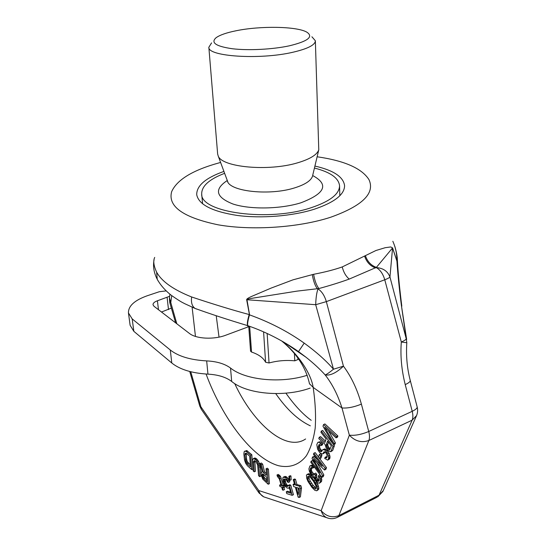 <?xml version="1.0" encoding="UTF-8"?>
<svg xmlns="http://www.w3.org/2000/svg" width="546" height="546" viewBox="0 0 546 546"><rect width="100%" height="100%" fill="white"/><g stroke="black" fill="none" stroke-linecap="round" stroke-linejoin="round"><path stroke-width="0.82" d="M220.577 162.476L218.728 162.967C192.656 170.195 176.965 179.77 171.642 191.694C167.663 206.422 183.115 217.458 218.011 224.795C251.938 230.794 298.867 227.621 330.733 217.219C362.524 205.801 375.266 193.27 368.973 179.627C361.786 168.332 344.506 160.715 317.124 156.777M223.853 171.444C205.665 177.907 196.615 185.647 196.71 194.663C198.621 204.6 212.176 211.534 237.38 215.465C261.609 218.659 292.431 216.141 314.243 209.234C334.439 202.416 344.553 194.547 344.581 185.62C343.359 176.808 333.47 170.291 314.912 166.073M154.695 257.412C153.03 260.892 153.679 265.806 156.634 272.161C161.705 281.449 173.375 289.721 191.653 296.976C213.097 304.136 232.248 309.991 249.106 314.53L249.126 314.721C247.386 320.768 246.915 324.413 247.72 325.662L248.15 325.805M392.833 241.284C395.686 247.761 397.017 254.211 396.84 260.64L392.574 247.904L390.731 246.956L385.258 247.693L375.955 250.498L342.226 266.939C334.268 269.724 324.733 272.181 313.622 274.29L293.025 279.825L271.109 288.097L253.139 295.768C248.512 297.707 246.355 299.051 246.676 299.809L249.488 314.851C247.775 320.891 247.229 324.508 247.87 325.709L248.232 325.832M312.292 274.556C313.377 281.026 315.09 285.79 317.438 288.848L318.004 288.882C316.687 292.431 315.916 297.707 315.697 304.702L333.483 369.205C329.409 372.522 326.644 374.44 325.184 374.965C330.378 375.744 336.466 372.816 343.441 366.175L333.483 369.205C326.044 360.592 316.284 351.904 304.211 343.127L298.491 351.624L306.033 357.248C313.745 363.411 320.127 369.314 325.184 374.959C332.282 384.029 337.878 395.024 341.98 407.964C347.543 408.388 354.013 407.111 361.391 404.129C357.248 389.278 351.262 376.624 343.441 366.168L326.344 301.624L315.697 304.702L246.969 299.754L249.515 314.482M156.634 272.161L157.248 279.306L158.128 280.917M191.653 296.976C190.909 302.498 192.049 306.32 195.079 308.435L196.792 309.111M246.676 299.809L246.969 299.754C246.615 299.365 248.962 298.764 254.013 297.959L296.99 291.127L318.919 288.547C330.282 285.449 340.39 282.289 349.222 279.081L376.399 267.369L392.54 247.959L396.901 261.036C397.795 274.112 399.269 288.725 401.324 304.886L406.811 342.745L401.317 342.021C404.047 340.847 405.698 339.803 406.258 338.882L389.953 276.972L392.574 247.904M249.126 314.721L249.488 314.851C269.697 322.113 287.933 331.538 304.211 343.127M365.424 255.712C367.465 261.63 371.116 265.52 376.399 267.369L376.365 267.615C383.155 268.1 387.687 271.219 389.953 276.972C389.441 277.702 387.708 278.637 384.766 279.777L326.344 301.624C324.542 295.584 321.765 291.339 318.004 288.882L318.919 288.547C316.496 285.51 314.728 280.76 313.622 274.29M397.59 263.786L396.792 260.749M406.811 342.745C405.951 355.692 407.084 368.209 410.217 380.303C410.544 381.49 408.879 382.93 405.221 384.609C401.542 369.949 400.238 355.753 401.317 342.021L384.766 279.777C383.053 273.942 380.255 269.888 376.365 267.615L375.512 267.922C370.277 266.038 366.646 262.135 364.619 256.204M383.285 490.601L379.04 495.215L412.128 420.174L368.857 440.506C369.731 438.179 369.697 435.169 368.741 431.49L412.223 411.302L405.221 384.609M416.584 415.581L412.128 420.174C413.09 417.854 413.124 414.899 412.223 411.302C415.847 409.561 417.485 408.033 417.124 406.722L410.271 380.514M396.894 260.811L397.597 263.923C398.355 275.73 399.761 289.817 401.808 306.176M281.77 340.984C297.857 353.822 310.995 373.15 313.172 387.394C315.342 402.265 316.018 415.84 315.199 428.119C313.541 439.373 310.599 448.594 306.367 455.767C299.249 464.946 289.592 468.168 278.603 465.731C252.402 458.347 222.536 418.618 206.074 374.037M282.876 341.612L298.491 351.624M190.738 371.737L200.894 406.777L258.756 490.554L321.171 510.667L349.358 435.155C354.955 435.776 361.418 434.555 368.741 431.49L361.391 404.129M335.415 442.888L334.036 443.523L324.754 427.32L336.07 437.851L337.455 437.216L337.892 435.988L324.918 423.949L323.539 424.57L322.986 426.201L333.599 444.731L334.978 444.096L335.415 442.888L328.467 430.78M325.43 441.018L320.611 436.643L319.246 437.257L318.782 438.643L325.02 444.273L326.017 447.597L328.487 450.853L330.712 451.76L333.026 446.335L321.341 431.06L320.932 432.268L326.112 439.045L324.938 442.437L319.246 437.257M330.712 451.76L332.685 450.464L334.405 445.693L333.647 444.71M333.422 444.41L322.713 430.446L321.341 431.06M327.709 460.148L329.661 458.872L330.043 456.797L329.122 453.282L327.218 450.491L324.911 448.88L322.795 449.645L321.362 451.726L319.813 451.085L318.495 448.771L318.236 446.451L319.28 444.43L321.007 445.57L321.41 444.396L318.953 442.287L317.888 442.315L316.789 444.533L317.622 449.297L319.656 452.566L321.997 453.979L322.754 453.856L324.188 451.781L325.689 452.62L326.849 454.443L327.17 456.586L326.761 457.746L326.31 457.998L325.123 457.282L324.713 458.442L327.709 460.148L328.303 459.507L328.685 457.432L327.757 453.917L324.809 450.02L322.795 449.645M321.969 450.996L319.847 448.15L319.587 445.829L319.97 444.71M321.007 445.57L322.358 444.949L322.768 443.768L320.304 441.673L317.888 442.315M322.754 453.856L324.106 453.221L324.931 451.89M326.999 457.077L326.474 456.647L325.123 457.282M319.642 458.715L320.987 458.087L321.922 455.405L320.714 453.801L319.369 454.429L318.441 457.111L319.642 458.715L320.57 456.033L319.369 454.429M314.96 463.841L312.503 460.531L311.172 461.152L310.797 462.271L321.928 477.293L322.529 475.621L313.5 459.357L324.536 470.01L325.15 468.311L313.854 453.214L313.472 454.354L322.324 466.209L312.571 457.009L312.066 458.517L319.936 472.959L311.172 461.152M321.928 477.293L323.259 476.651L323.86 474.986L317.117 462.844M324.536 470.01L325.88 469.369L326.494 467.669L319.744 458.667M318.482 456.982L315.199 452.593L313.854 453.214M317.554 459.821L313.909 456.395L312.571 457.009M319.451 483.21L321.471 481.62L321.826 479.647L320.045 474.781L318.714 475.416L318.386 476.337L319.157 480.098L318.338 481.422L317.67 481.326L315.547 478.446L315.376 474.972L314.435 473.696L313.568 475.211L312.906 475.129L310.913 472.952L310.169 471.143L310.517 468.12L311.425 467.458L312.551 468.175L312.872 467.246L311.275 465.895L309.896 465.929L308.899 468.877L309.398 471.423L310.599 473.867L312.53 476.221L313.356 476.808L314.141 476.535L315.165 479.545L317.519 482.739L319.451 483.21L320.277 481.893L320.29 478.91L318.714 475.416M318.953 480.671L316.871 477.818L316.7 474.344L315.759 473.068L314.435 473.696M314.168 474.447L311.827 471.519L311.384 469.833L311.8 467.622M312.551 468.175L313.882 467.547L314.141 466.782M313.52 465.95L311.943 465.199L309.896 465.929M316.741 490.786L318.673 489.4L318.823 488.001L317.936 484.643L316.482 481.865L313.274 477.231L310.244 474.167L308.36 473.73L306.456 475.122L306.702 478.357L307.999 481.456L311.793 487.189L314.83 490.294L316.741 490.786L317.363 490.035L317.513 488.636L316.619 485.278L314.059 480.719L310.735 476.453L308.927 474.788L307.05 474.351M299.126 497.481L300.402 496.867L301.522 487.94L300.887 485.681L296.949 484.534L295.475 479.292L294.499 479.013L293.216 479.62L294.69 484.862L293.065 484.384L293.693 486.623L295.318 487.1L298.143 497.181L299.126 497.481L300.232 488.561L299.597 486.302L295.666 485.148L294.192 479.9L293.216 479.62M294.39 483.79L293.065 484.384M289.878 480.378L291.155 479.777L290.97 475.955L290.165 475.73L288.889 476.33L289.08 480.152L289.878 480.378L289.687 476.556L288.889 476.33M288.24 485.715L287.087 485.032L285.79 482.964L284.985 478.972M288.534 482.377L289.803 481.777L287.073 477.252L285.237 476.392L283.285 477.129L282.814 478.009L282.964 481.087L284.207 484.479L287.073 488.028L288.711 488.185L289.189 487.319L290.854 493.222L286.268 491.803L286.786 493.632L292.171 495.318L289.469 485.708L288.356 485.374L288.035 486.295L286.554 486.193L285.149 484.759L284.056 482.418L283.961 479.013L286.165 479.647L287.578 482.098L288.534 482.377L287.797 480.801L285.804 477.846L283.285 477.129M290.547 492.13L287.53 491.202L286.268 491.803M292.171 495.318L293.441 494.703L290.738 485.101L289.626 484.773L288.356 485.374M280.951 484.541L279.552 485.094L279.962 486.541L281.661 487.059L282.48 489.967L283.258 490.206L282.432 487.291L283.674 487.667L283.265 486.206L282.023 485.838L279.238 476.986L276.979 474.993L277.395 476.453L279.395 479.04L281.245 485.599L279.552 485.094M283.258 490.206L284.514 489.612L283.934 487.551M283.674 487.667L284.937 487.073L284.527 485.612L283.278 485.237L280.501 476.392L278.242 474.406L276.979 474.993M266.387 473.484L264.578 471.901L262.626 464.12L261.329 462.988L260.087 463.554L262.264 472.106L261.575 472.065L261.111 472.809L261.077 474.788L262.776 479.149L268.188 484.254L267.185 469.737L266.052 468.755L266.509 475.259L263.336 472.467L261.384 464.68L260.087 463.554M268.188 484.254L269.424 483.674L268.427 469.164L267.301 468.181L266.052 468.755M254.224 471.826L255.453 471.266L254.825 460.797L253.59 461.329L254.381 460.592L255.815 461.554L257.603 464.844L258.579 475.696L259.678 476.672L258.681 465.499L257.391 462.073L255.678 459.712L253.378 458.565L252.484 460.073L253.146 470.864L254.224 471.826L253.59 461.329M259.678 476.672L260.906 476.105L260.21 466.632L259.459 463.383L257.855 460.258L256.183 458.517L254.613 458.012L253.378 458.565M251.713 469.587L252.935 469.028L251.829 454.736L246.669 450.525L244.171 451.658L243.864 453.931L244.533 460.128L245.782 463.472L247.447 465.786L251.713 469.587L250.6 455.282L246.301 451.542L244.779 451.064M330.234 449.003L328.712 447.283L327.689 445.065L328.392 442.028M316.202 488.213L313.186 485.353L310.244 481.067L309.111 478.46L308.899 476.276M298.737 490.922L297.877 487.865M266.837 479.934L264.087 477.218L263.363 474.221M250.361 465.062L247.208 461.431L246.512 458.852L246.226 453.269M189.742 371.492L199.802 406.156L200.894 406.777L201.174 409.097L258.838 492.704L258.756 490.554C259.643 493.495 261.309 495.597 263.745 496.853L326.542 517.615C323.921 516.25 322.133 513.936 321.171 510.667C326.255 516.489 332.159 518.127 338.875 515.574L379.04 495.215L377.777 496.833L382.917 491.427L416.236 416.345C417.663 413.342 417.977 410.203 417.185 406.947M309.486 383.715L313.172 387.394L341.98 407.964L349.358 435.155C355.071 441.25 361.575 443.031 368.857 440.506L338.875 515.574L337.708 517.171L377.027 497.208M336.984 517.533L337.708 517.171C334.07 519.041 330.35 519.191 326.542 517.615L328.958 518.407M259.043 493.011L263.745 496.853L265.943 497.583M199.781 406.074L201.413 409.439M171.717 295.625L170.741 302.784L169.751 302.573L175.641 322.87M176.829 323.785L169.437 297.836L169.922 294.219M337.892 435.988L336.507 436.623L323.539 424.57M336.07 437.851L336.507 436.623M333.599 444.731L334.036 443.523M326.283 444.778L327.6 440.997L331.347 445.891L329.538 449.924L327.347 447.911L326.324 445.693L326.283 444.778L327.648 444.144M313.513 481.306L315.998 486.036L316.189 488.431L315.636 489.011L313.329 487.708L311.875 485.981L308.934 481.688L307.801 479.081L307.603 476.692L308.79 476.194L310.421 477.361L313.513 481.306M299.078 488.22L298.287 494.499L296.294 487.394L299.078 488.22M263.097 473.989L266.639 477.108L266.96 481.722L262.851 477.784L262.121 474.849L262.237 474.092L263.097 473.989M250.498 466.816L247.304 463.977L245.993 461.977L244.922 454.859L245.284 453.2L246.451 453.371L249.665 456.176L250.498 466.816M334.405 445.693L333.026 446.335M332.685 450.464L331.32 451.098M327.689 445.065L326.324 445.693M328.044 446.109L326.679 446.737M328.712 447.283L327.347 447.911M329.456 448.252L328.091 448.887M330.214 449.058L328.904 449.672M326.979 457.132L325.682 457.739M324.283 451.788L323.744 452.04M324.686 452.579L323.334 453.207M320.304 441.673L318.953 442.287M321.724 442.683L320.365 443.304M322.768 443.768L321.41 444.396M319.54 444.54L318.768 444.894M319.587 445.829L318.236 446.451M319.567 446.928L318.216 447.549M319.847 448.15L318.495 448.771M320.441 449.501L319.089 450.122M321.164 450.464L319.813 451.085M321.942 451.078L320.673 451.665M324.911 448.88L323.553 449.508M326.167 449.392L324.809 450.02M327.218 450.491L325.86 451.126M328.201 451.788L326.842 452.422M329.122 453.282L327.757 453.917M329.825 455.371L328.467 456.006M330.043 456.797L328.685 457.432M330.009 457.903L328.651 458.538M329.661 458.872L328.303 459.507M321.922 455.405L320.57 456.033M326.494 467.669L325.15 468.311M323.86 474.986L322.529 475.621M311.943 465.199L310.619 465.82M312.599 465.274L311.275 465.895M313.431 465.854L312.1 466.475M314.066 466.68L312.872 467.246M311.684 467.574L310.517 468.12M311.466 468.605L310.142 469.226M311.384 469.833L310.067 470.461M311.493 470.515L310.169 471.143M311.827 471.519L310.51 472.14M312.23 472.331L310.913 472.952M313.165 473.6L311.848 474.221M314.073 474.576L312.906 475.129M316.7 474.344L315.376 474.972M316.441 475.081L315.124 475.709M316.53 476.815L315.206 477.443M316.871 477.818L315.547 478.446M317.683 479.456L316.359 480.091M318.154 480.098L316.83 480.733M318.939 480.719L317.67 481.326M320.925 476.248L319.601 476.883M321.614 478.269L320.29 478.91M321.826 479.647L320.502 480.289M321.608 481.251L320.277 481.893M321.471 481.62L320.147 482.255M315.376 480.091L314.059 480.719M313.274 477.231L311.964 477.859M316.482 481.865L315.165 482.493M317.124 482.998L315.806 483.633M317.936 484.643L316.619 485.278M318.448 486.145L317.13 486.779M318.823 488.001L317.513 488.636M318.673 489.4L317.363 490.035M309.364 473.764L308.046 474.385M310.244 474.167L308.927 474.788M311.295 475.068L309.978 475.689M312.053 475.832L310.735 476.453M308.688 476.18L307.603 476.692M308.838 477.286L307.528 477.907M309.111 478.46L307.801 479.081M310.244 481.067L308.934 481.688M311.568 483.135L310.258 483.763M313.186 485.353L311.875 485.981M314.639 487.08L313.329 487.708M316.195 488.315L314.981 488.909M301.522 487.94L300.232 488.561M295.475 479.292L294.192 479.9M296.949 484.534L295.666 485.148M300.887 485.681L299.597 486.302M290.97 475.955L289.687 476.556M290.738 485.101L289.469 485.708M289.353 487.878L288.711 488.185M285.237 476.392L283.961 476.986M286.179 476.658L284.91 477.252M287.073 477.252L285.804 477.846M288.179 478.583L286.903 479.183M289.073 480.2L287.797 480.801M284.964 479.019L283.695 479.613M284.957 480.03L283.695 480.623M285.114 481.087L283.845 481.681M285.319 481.818L284.056 482.418M285.79 482.964L284.521 483.565M286.411 484.159L285.149 484.759M287.087 485.032L285.824 485.633M287.824 485.592L286.554 486.193M288.063 486.206L287.503 486.472M279.265 475.034L278.003 475.621M279.832 475.532L278.569 476.119M280.501 476.392L279.238 476.986M281.224 477.941L279.962 478.535M283.278 485.237L282.023 485.838M284.527 485.612L283.265 486.206M264.578 471.901L263.336 472.467M268.427 469.164L267.185 469.737M262.189 471.785L261.575 472.065M262.626 464.12L261.384 464.68M262.735 473.86L262.237 474.092M263.356 474.276L262.121 474.849M263.418 475.197L262.182 475.764M263.67 476.276L262.435 476.849M264.087 477.218L262.851 477.784M264.66 478.009L263.425 478.583M255.296 458.033L254.061 458.585M256.183 458.517L254.948 459.07M256.913 459.152L255.678 459.712M257.855 460.258L256.613 460.817M258.633 461.513L257.391 462.073M259.459 463.383L258.217 463.943M259.916 464.933L258.681 465.499M260.21 466.632L258.975 467.199M254.736 461.841L253.508 462.394M246.669 450.525L245.441 451.071M247.529 450.996L246.301 451.542M251.829 454.736L250.6 455.282M248.519 463.431L247.304 463.977M246.212 453.262L245.004 453.801M246.144 454.313L244.922 454.859M246.512 458.852L245.29 459.398M246.785 460.217L245.564 460.763M247.208 461.431L245.993 461.977M247.788 462.503L246.567 463.049M224.549 173.348C209.145 179.272 201.529 186.179 201.692 194.083C200.437 212.558 268.632 222.106 311.131 207.726C330.05 201.372 339.523 194.014 339.557 185.647C338.568 177.921 330.2 172.051 314.441 168.052M315.363 40.923L318.775 149.829C317.028 154.798 309.991 159.125 297.666 162.797C268.543 171.683 221.812 167.288 218.209 155.985L217.642 154.02L208.845 47.27C207.521 56.484 259.678 60.012 292.717 52.286C307.705 48.812 315.247 44.97 315.356 40.759L311.909 36.773M211.575 42.909L208.845 47.27M236.125 30.753C260.381 25.723 296.826 26.297 306.784 32.132C313.793 36.746 307.958 41.312 289.284 45.83C272.556 49.44 248.498 50.669 232.405 48.751C215.841 46.355 210.422 42.663 216.148 37.674C219.936 34.985 226.597 32.678 236.125 30.753M307.227 375.252C281.163 383.742 245.311 380.146 230.535 368.052C224.768 363.8 216.81 361.418 206.668 360.899C190.527 359.991 178.399 356.361 170.291 349.993L132.193 318.905L128.453 312.954C128.255 306.033 134.521 300.293 147.256 295.755L159.296 291.728L166.148 290.902M169.642 296.287L157.412 300.778C154.436 301.863 152.969 303.194 153.016 304.784L153.986 306.265L189.373 333.401C196.13 338.93 213.855 339.837 225.873 335.176L248.758 326.665M297.85 358.026L297.925 359.561L294.785 360.824C285.974 359.985 277.395 360.701 269.055 362.974L265.602 362.257C263.322 357.814 258.633 354.415 251.542 352.054L250.566 351.167L248.71 326.003M310.196 388.076C284.241 397.577 246.812 394.185 231.675 381.449C225.935 377.122 218.025 374.686 207.951 374.14C191.919 373.205 179.866 369.492 171.792 363.008L133.852 331.34L130.119 325.286L128.453 312.954M171.362 308.121L161.493 312.025M342.226 266.939C343.55 272.188 345.877 276.235 349.222 279.081M247.775 325.703L248.007 326.945M275.744 393.605C286.616 409.363 298.143 420.106 310.333 425.832M305.617 438.97C286.227 452.293 253.665 424.133 234.705 383.599M219.028 337.114L216.223 315.813M401.324 304.886L406.647 339.435M195.461 336.425L192.11 307.186M227.17 180.576C213.882 189.428 215.841 197.249 233.053 204.047C250.259 209.684 280.603 209.159 300.928 202.784C325.273 193.502 329.183 184.418 312.66 175.539M227.129 180.412L227.518 181.484C230.883 191.701 270.086 195.741 294.567 187.899C304.955 184.644 310.927 180.774 312.483 176.283L312.128 177.197M312.653 175.559L318.775 149.829M230.535 368.052L231.675 381.449M157.412 300.778L158.476 309.712M167.117 297.488L168.496 309.602M132.193 318.905L133.852 331.34M170.291 349.993L171.792 363.008M206.668 360.899L207.951 374.14M265.602 362.257L263.588 331.9M251.542 352.054L249.659 326.344M294.785 360.824L294.424 353.672M269.048 362.974L267.151 333.504M284.398 342.506L306.033 357.248L298.505 351.583C282.589 340.486 265.718 331.859 247.87 325.709L247.72 325.655C227.996 319.724 210.449 313.984 195.079 308.435L184.507 303.59C182.692 302.484 182.384 303.01 171.308 295.318C165.179 290.479 160.497 285.142 157.248 279.306C153.863 272.782 152.805 266.236 154.088 259.664M285.92 393.168C294.471 405.303 302.907 414.353 311.22 420.318M394.806 246.26C396.28 251.337 397.113 255.426 397.29 258.524L397.59 263.698M309.541 384.009C306.033 367.779 296.731 353.412 281.634 340.909M169.39 298.171L169.751 302.573M344.594 185.995L344.581 185.62M202.586 203.822L201.692 194.083M339.81 195.748L339.571 185.995M227.928 182.221L218.209 155.985"/></g></svg>
